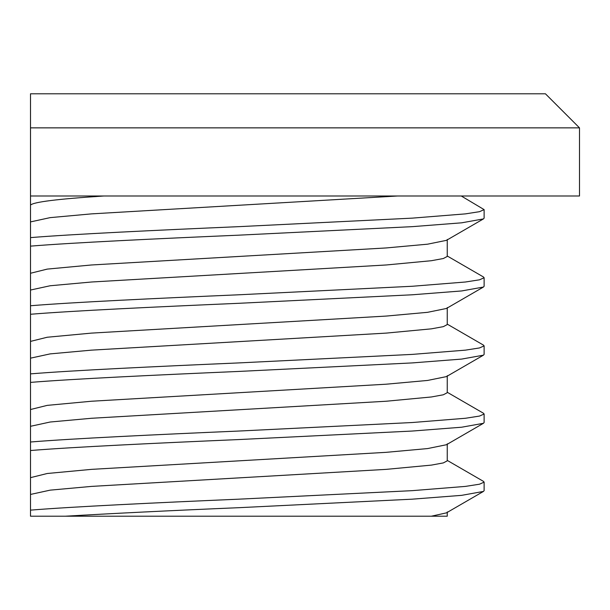 <?xml version="1.0" encoding="UTF-8"?>
<svg xmlns="http://www.w3.org/2000/svg" width="610" height="610" viewBox="0 0 610 610"><rect width="100%" height="100%" fill="white"/><g stroke="black" fill="none" stroke-linecap="round" stroke-linejoin="round"><path stroke-width="0.91" d="M238.845 93.795L545.432 93.795L579.5 127.864L30.508 127.864L30.508 93.795L238.845 93.795M30.508 237.618L30.508 246.135C72.552 242.688 156.244 238.723 238.845 235.163L412.276 226.653L461.671 222.818L483.44 218.914L484.119 218.136L484.119 209.619L479.49 211.685L465.445 213.874L412.276 218.136L238.845 226.653C156.244 230.206 72.552 234.171 30.508 237.618L30.508 195.993L579.5 195.993L579.5 127.864M484.119 209.619L461.251 195.993M447.244 511.942L447.244 516.205L65.415 516.205C109.236 513.589 176.076 510.303 238.845 507.688L412.276 499.171L461.671 495.343L483.44 491.431L484.119 490.654L484.119 482.136L483.44 481.359L447.244 460.397M65.415 516.205L30.508 516.205L30.508 510.135C72.552 506.696 156.244 502.724 238.845 499.171L412.276 490.654L465.445 486.399L479.498 484.203L484.119 482.136M484.119 414.007L479.498 416.073L465.445 418.269L412.276 422.524L238.845 431.041C156.244 434.594 72.552 438.559 30.508 442.006L30.508 450.523C72.552 447.077 156.244 443.112 238.845 439.558L412.276 431.041L461.671 427.213L483.44 423.302L484.119 422.524L484.119 414.007L483.44 413.229L447.244 392.268M484.119 345.878L479.498 347.944L465.445 350.14L412.276 354.395L238.845 362.912C156.244 366.465 72.552 370.43 30.508 373.877L30.508 382.394C72.552 378.947 156.244 374.982 238.845 371.429L412.276 362.912L461.671 359.084L483.44 355.173L484.119 354.395L484.119 345.878L483.44 345.1L447.244 324.131M484.119 277.748L479.498 279.815L465.445 282.003L412.276 286.265L238.845 294.783C156.244 298.336 72.552 302.301 30.508 305.747L30.508 314.264C72.552 310.818 156.244 306.853 238.845 303.3L412.276 294.783L461.671 290.947L483.44 287.043L484.119 286.265L484.119 277.748L483.44 276.971L447.244 256.002M30.508 510.135L30.508 494.55M30.5 494.435L50.134 490.15L91.492 486.399L386.206 469.364L431.377 465.11L443.317 462.914L447.244 460.847L447.244 443.813M30.508 442.006L30.508 426.421M30.5 426.306L50.134 422.021L91.492 418.269L386.206 401.235L431.377 396.973L443.317 394.784L447.244 392.718L447.244 375.684M30.508 373.877L30.508 358.291M30.5 358.169L50.134 353.892L91.492 350.14L386.206 333.106L431.377 328.843L443.317 326.655L447.244 324.589L447.244 307.554M30.508 305.747L30.508 290.154M30.5 290.04L50.134 285.762L91.492 282.003L386.206 264.976L431.377 260.714L443.317 258.526L447.244 256.459L447.244 239.425M30.5 221.91L50.134 217.633L91.492 213.874L397.72 195.993M30.508 494.687L30.508 477.653L47.237 473.497L91.492 469.364L386.206 452.33L427.564 448.579L446.436 444.736L483.44 423.302M30.508 426.558L30.508 409.524L47.237 405.368L91.492 401.235L386.206 384.201L427.564 380.449L446.436 376.606L483.44 355.173M30.508 358.428L30.508 341.394L47.237 337.238L91.492 333.106L386.206 316.071L427.564 312.32L446.436 308.477L483.44 287.043M30.508 290.299L30.508 273.265L47.237 269.101L91.492 264.976L386.206 247.942L427.564 244.191L446.436 240.348L483.44 218.914M30.508 205.135C33.245 202.017 57.736 198.974 103.982 195.993L30.508 195.993L30.508 127.864M30.508 477.653L30.508 450.523M30.508 409.524L30.508 382.394M30.508 341.394L30.508 314.264M30.508 273.265L30.508 246.135M431.377 516.205L446.436 512.865L483.44 491.431"/></g></svg>
